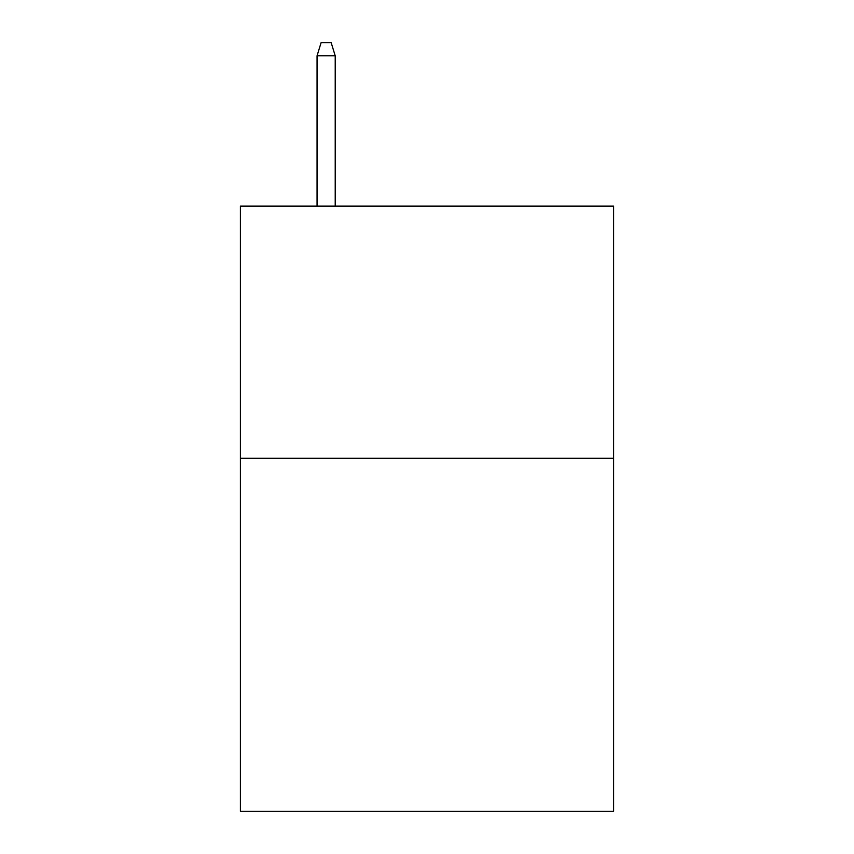 <?xml version="1.0" encoding="UTF-8"?>
<svg xmlns="http://www.w3.org/2000/svg" width="854" height="854" viewBox="0 0 854 854"><rect width="100%" height="100%" fill="white"/><g stroke="black" fill="none" stroke-linecap="round" stroke-linejoin="round"><path stroke-width="1.28" d="M613.599 458.267L613.599 811.3L240.401 811.3L240.401 206.102L613.599 206.102L613.599 458.267L240.401 458.267M335.216 206.102L335.216 55.809L317.058 55.809L317.058 206.102M317.058 55.809L321.093 42.7L331.181 42.7L335.216 55.809"/></g></svg>
